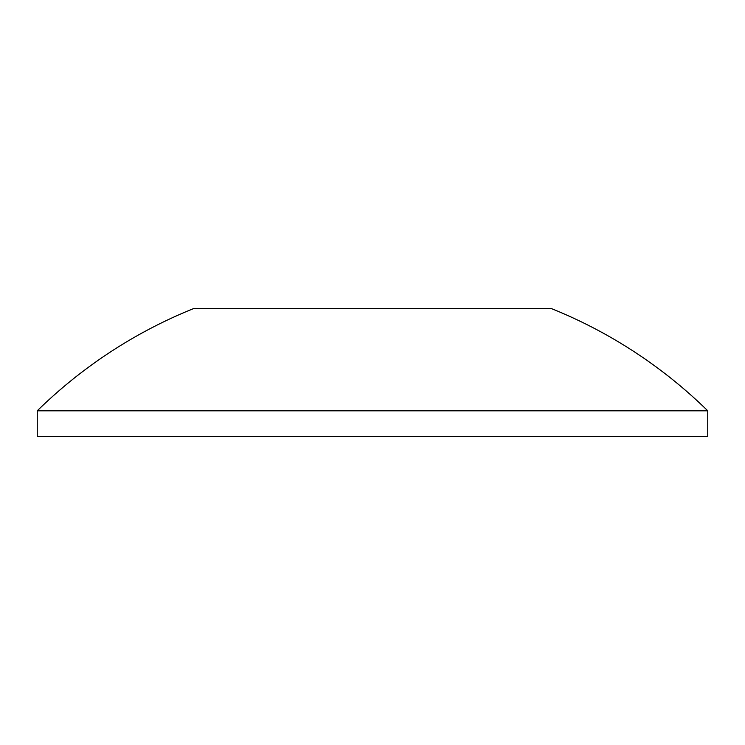 <?xml version="1.0" encoding="UTF-8"?>
<svg xmlns="http://www.w3.org/2000/svg" width="745" height="745" viewBox="0 0 745 745"><rect width="100%" height="100%" fill="white"/><g stroke="black" fill="none" stroke-linecap="round" stroke-linejoin="round"><path stroke-width="1.12" d="M37.25 436.356L37.25 410.812A478.933 478.933 0 0 1 193.439 308.644L551.561 308.644A478.933 478.933 0 0 1 707.75 410.812L707.75 436.356L37.25 436.356M707.75 410.812L37.25 410.812"/></g></svg>
